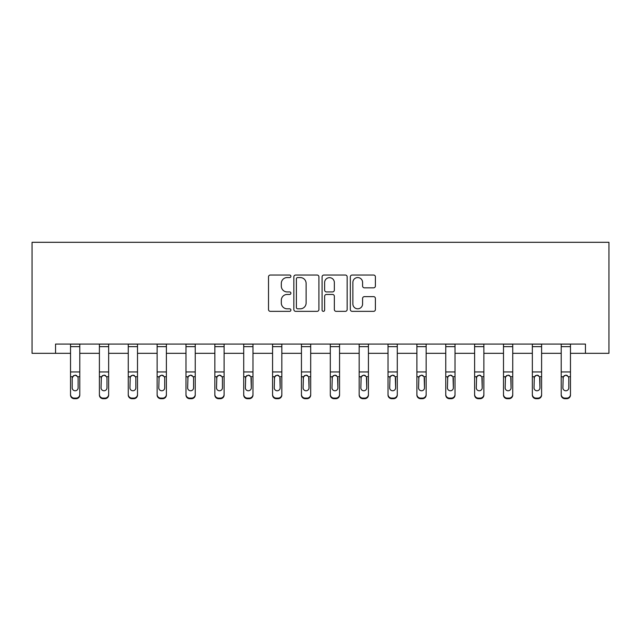 <?xml version="1.0" encoding="UTF-8"?>
<svg xmlns="http://www.w3.org/2000/svg" width="641" height="641" viewBox="0 0 641 641"><rect width="100%" height="100%" fill="white"/><g stroke="black" fill="none" stroke-linecap="round" stroke-linejoin="round"><path stroke-width="0.96" d="M290.894 276.303A1.274 1.274 0 0 0 289.628 275.029L270.326 275.029A1.819 1.819 0 0 0 268.515 276.848L268.515 309.539A1.819 1.819 0 0 0 270.326 311.35L289.628 311.35A1.274 1.274 0 0 0 290.894 310.084A1.274 1.274 0 0 0 289.628 308.81L287.128 308.81A5.809 5.809 0 0 1 281.319 303.001L281.319 300.276A5.809 5.809 0 0 1 287.128 294.459L289.628 294.459A1.274 1.274 0 0 0 290.894 293.193A1.274 1.274 0 0 0 289.628 291.919L287.128 291.919A5.809 5.809 0 0 1 281.319 286.11L281.319 283.386A5.809 5.809 0 0 1 287.128 277.569L289.628 277.569A1.274 1.274 0 0 0 290.894 276.303M373.575 287.833A1.819 1.819 0 0 0 375.394 286.014L375.394 276.848A1.819 1.819 0 0 0 373.575 275.029L352.149 275.029A1.819 1.819 0 0 0 350.331 276.848L350.331 309.539A1.819 1.819 0 0 0 352.149 311.35L373.575 311.35A1.819 1.819 0 0 0 375.394 309.539L375.394 298.458A1.819 1.819 0 0 0 373.575 296.639L364.409 296.639A1.819 1.819 0 0 0 362.59 298.458L362.59 303.954A4.856 4.856 0 0 1 357.734 308.81A4.856 4.856 0 0 1 352.87 303.954L352.87 282.433A4.856 4.856 0 0 1 357.734 277.569A4.856 4.856 0 0 1 362.59 282.433L362.59 286.014A1.819 1.819 0 0 0 364.409 287.833L373.575 287.833M55.551 353.319L55.551 344.073L585.449 344.073L585.449 353.319L608.95 353.319L608.95 242.306L32.05 242.306L32.05 353.319L70.534 353.319M318.914 276.848A1.819 1.819 0 0 0 317.095 275.029L295.661 275.029A1.819 1.819 0 0 0 293.85 276.848L293.85 309.539A1.819 1.819 0 0 0 295.661 311.35L317.095 311.35A1.819 1.819 0 0 0 318.914 309.539L318.914 276.848M323.905 275.029L345.339 275.029A1.819 1.819 0 0 1 347.15 276.848L347.15 309.539A1.819 1.819 0 0 1 345.339 311.35L336.164 311.35A1.819 1.819 0 0 1 334.346 309.539L334.346 296.278A1.819 1.819 0 0 0 332.535 294.459L326.445 294.459A1.819 1.819 0 0 0 324.634 296.278L324.634 310.084A1.274 1.274 0 0 1 323.36 311.35A1.274 1.274 0 0 1 322.086 310.084L322.086 276.848A1.819 1.819 0 0 1 323.905 275.029M79.788 353.319L99.395 353.319M108.65 353.319L128.264 353.319M137.511 353.319L157.125 353.319M166.38 353.319L185.986 353.319M195.241 353.319L214.855 353.319M224.102 353.319L243.716 353.319M252.971 353.319L272.577 353.319M281.832 353.319L301.446 353.319M310.693 353.319L330.307 353.319M339.554 353.319L359.168 353.319M368.423 353.319L388.029 353.319M397.284 353.319L416.898 353.319M426.145 353.319L445.759 353.319M455.014 353.319L474.62 353.319M483.875 353.319L503.489 353.319M512.736 353.319L532.351 353.319M541.605 353.319L561.212 353.319M570.466 353.319L585.449 353.319M297.664 277.569A1.274 1.274 0 0 0 296.39 278.843L296.39 307.536A1.274 1.274 0 0 0 297.664 308.81L300.292 308.81A5.809 5.809 0 0 0 306.11 303.001L306.11 283.386A5.809 5.809 0 0 0 300.292 277.569L297.664 277.569M334.346 282.521A4.856 4.856 0 0 0 329.49 277.665A4.856 4.856 0 0 0 324.634 282.521L324.634 290.101A1.819 1.819 0 0 0 326.445 291.919L332.535 291.919A1.819 1.819 0 0 0 334.346 290.101L334.346 282.521M70.534 377.301L70.534 394.439A3.702 3.67 0 0 0 74.236 398.109L76.087 398.109A3.702 3.67 0 0 0 79.788 394.439L79.788 395.016A3.702 3.67 180 0 1 76.087 398.694L76.087 398.109M79.788 377.301L79.788 395.016M78.122 388.414L78.122 387.829A2.957 2.941 180 0 1 75.157 390.77A2.957 2.941 180 0 0 78.122 387.829L78.122 377.853M72.201 388.414L72.201 387.829A2.957 2.941 180 0 0 75.157 390.77A2.957 2.941 180 0 1 72.201 387.829L72.201 377.853M73.619 375.546L72.201 378.086L72.529 376.724L75.157 375.113L77.793 376.724L78.122 378.086M76.704 375.546L75.157 375.113M79.788 344.073L79.788 394.439M70.534 344.073L70.534 394.439M74.236 398.109L74.236 398.694L76.087 398.694M74.236 398.694A3.702 3.67 180 0 1 70.534 395.016M99.395 377.301L99.395 394.439A3.702 3.67 0 0 0 103.097 398.109L104.948 398.109A3.702 3.67 0 0 0 108.65 394.439L108.65 395.016A3.702 3.67 180 0 1 104.948 398.694L104.948 398.109M106.983 387.829L106.983 378.086L106.983 387.829A2.957 2.941 180 0 1 104.026 390.77A2.957 2.941 180 0 0 106.983 387.829M101.062 388.414L101.062 387.829A2.957 2.941 180 0 0 104.026 390.77M102.48 375.546L101.062 377.853M105.565 375.546L104.026 375.113L106.654 376.724L106.983 378.086M128.264 377.301L128.264 394.439A3.702 3.67 0 0 0 131.966 398.109L133.809 398.109A3.702 3.67 0 0 0 137.511 394.439L137.511 395.016A3.702 3.67 180 0 1 133.809 398.694L133.809 398.109M135.844 387.829L135.844 378.086L135.844 387.829A2.957 2.941 180 0 1 132.887 390.77A2.957 2.941 180 0 0 135.844 387.829M129.931 388.414L129.931 387.829A2.957 2.941 180 0 0 132.887 390.77M131.341 375.546L129.931 377.853M134.434 375.546L132.887 375.113L135.523 376.724L135.844 378.086M108.65 344.073L108.65 394.439M99.395 344.073L99.395 394.439M103.097 398.109L103.097 398.694L104.948 398.694M103.097 398.694A3.702 3.67 180 0 1 99.395 395.016M99.395 376.724L101.39 376.724L101.062 387.829M101.39 376.724L104.026 375.113M137.511 344.073L137.511 394.439M128.264 344.073L128.264 394.439M131.966 398.109L131.966 398.694L133.809 398.694M131.966 398.694A3.702 3.67 180 0 1 128.264 395.016M128.264 376.724L130.251 376.724L129.931 387.829M130.251 376.724L132.887 375.113M157.125 377.301L157.125 394.439A3.702 3.67 0 0 0 160.827 398.109L162.678 398.109A3.702 3.67 0 0 0 166.38 394.439L166.38 395.016A3.702 3.67 180 0 1 162.678 398.694L162.678 398.109M164.713 387.829L164.713 378.086L164.713 387.829A2.957 2.941 180 0 1 161.748 390.77A2.957 2.941 180 0 0 164.713 387.829M158.792 388.414L158.792 387.829A2.957 2.941 180 0 0 161.748 390.77M160.21 375.546L158.792 377.853M163.295 375.546L161.748 375.113L164.384 376.724L164.713 378.086M185.986 377.301L185.986 394.439A3.702 3.67 0 0 0 189.688 398.109L191.539 398.109A3.702 3.67 0 0 0 195.241 394.439L195.241 395.016A3.702 3.67 180 0 1 191.539 398.694L191.539 398.109M193.574 387.829L193.574 378.086L193.574 387.829A2.957 2.941 180 0 1 190.617 390.77A2.957 2.941 180 0 0 193.574 387.829M187.653 388.414L187.653 387.829A2.957 2.941 180 0 0 190.617 390.77M189.071 375.546L187.653 377.853M192.156 375.546L190.617 375.113L193.245 376.724L193.574 378.086M214.855 377.301L214.855 394.439A3.702 3.67 0 0 0 218.549 398.109L220.4 398.109A3.702 3.67 0 0 0 224.102 394.439L224.102 395.016A3.702 3.67 180 0 1 220.4 398.694L220.4 398.109M222.435 387.829L222.435 378.086L222.435 387.829A2.957 2.941 180 0 1 219.478 390.77A2.957 2.941 180 0 0 222.435 387.829M216.514 388.414L216.514 387.829A2.957 2.941 180 0 0 219.478 390.77M217.932 375.546L216.514 377.853M221.025 375.546L219.478 375.113L222.106 376.724L222.435 378.086M166.38 344.073L166.38 394.439M157.125 344.073L157.125 394.439M160.827 398.109L160.827 398.694L162.678 398.694M160.827 398.694A3.702 3.67 180 0 1 157.125 395.016M157.125 376.724L159.12 376.724L158.792 387.829M159.12 376.724L161.748 375.113M195.241 344.073L195.241 394.439M185.986 344.073L185.986 394.439M189.688 398.109L189.688 398.694L191.539 398.694M189.688 398.694A3.702 3.67 180 0 1 185.986 395.016M185.986 376.724L187.981 376.724L187.653 387.829M187.981 376.724L190.617 375.113M224.102 344.073L224.102 394.439M214.855 344.073L214.855 394.439M218.549 398.109L218.549 398.694L220.4 398.694M218.549 398.694A3.702 3.67 180 0 1 214.855 395.016M214.855 376.724L216.842 376.724L216.514 387.829M216.842 376.724L219.478 375.113M252.971 344.073L252.971 395.016A3.702 3.67 180 0 1 249.269 398.694L249.269 398.109A3.702 3.67 0 0 0 252.971 394.439M247.418 398.109L247.418 398.694A3.702 3.67 180 0 1 243.716 395.016L243.716 394.439A3.702 3.67 0 0 0 247.418 398.109L249.269 398.109M243.716 344.073L243.716 394.439M247.418 398.694L249.269 398.694M250.976 376.724L251.304 387.829A2.957 2.941 180 0 1 248.339 390.77A2.957 2.941 180 0 1 245.383 387.829L245.711 376.724L248.339 375.113L250.976 376.724L252.971 376.724M281.832 344.073L281.832 395.016A3.702 3.67 180 0 1 278.13 398.694L278.13 398.109A3.702 3.67 0 0 0 281.832 394.439M276.279 398.109L276.279 398.694A3.702 3.67 180 0 1 272.577 395.016L272.577 394.439A3.702 3.67 0 0 0 276.279 398.109L278.13 398.109M272.577 344.073L272.577 394.439M276.279 398.694L278.13 398.694M279.837 376.724L280.165 387.829A2.957 2.941 180 0 1 277.208 390.77A2.957 2.941 180 0 1 274.244 387.829L274.572 376.724L277.208 375.113L279.837 376.724L281.832 376.724M310.693 344.073L310.693 395.016A3.702 3.67 180 0 1 306.991 398.694L306.991 398.109A3.702 3.67 0 0 0 310.693 394.439M305.14 398.109L305.14 398.694A3.702 3.67 180 0 1 301.446 395.016L301.446 394.439A3.702 3.67 0 0 0 305.14 398.109L306.991 398.109M301.446 344.073L301.446 394.439M305.14 398.694L306.991 398.694M308.698 376.724L309.026 387.829A2.957 2.941 180 0 1 306.069 390.77A2.957 2.941 180 0 1 303.105 387.829L303.433 376.724L306.069 375.113L308.698 376.724L310.693 376.724M339.554 344.073L339.554 395.016A3.702 3.67 180 0 1 335.86 398.694L335.86 398.109A3.702 3.67 0 0 0 339.554 394.439M334.009 398.109L334.009 398.694A3.702 3.67 180 0 1 330.307 395.016L330.307 394.439A3.702 3.67 0 0 0 334.009 398.109L335.86 398.109M330.307 344.073L330.307 394.439M334.009 398.694L335.86 398.694M337.567 376.724L337.895 387.829A2.957 2.941 180 0 1 334.931 390.77A2.957 2.941 180 0 1 331.974 387.829L332.302 376.724L334.931 375.113L337.567 376.724L339.554 376.724M368.423 344.073L368.423 395.016A3.702 3.67 180 0 1 364.721 398.694L364.721 398.109A3.702 3.67 0 0 0 368.423 394.439M362.87 398.109L362.87 398.694A3.702 3.67 180 0 1 359.168 395.016L359.168 394.439A3.702 3.67 0 0 0 362.87 398.109L364.721 398.109M359.168 344.073L359.168 394.439M362.87 398.694L364.721 398.694M366.428 376.724L366.756 387.829A2.957 2.941 180 0 1 363.792 390.77A2.957 2.941 180 0 1 360.835 387.829L361.163 376.724L363.792 375.113L366.428 376.724L368.423 376.724M397.284 344.073L397.284 395.016A3.702 3.67 180 0 1 393.582 398.694L393.582 398.109A3.702 3.67 0 0 0 397.284 394.439M391.731 398.109L391.731 398.694A3.702 3.67 180 0 1 388.029 395.016L388.029 394.439A3.702 3.67 0 0 0 391.731 398.109L393.582 398.109M388.029 344.073L388.029 394.439M391.731 398.694L393.582 398.694M395.289 376.724L395.617 387.829A2.957 2.941 180 0 1 392.661 390.77A2.957 2.941 180 0 1 389.696 387.829L390.024 376.724L392.661 375.113L395.289 376.724L397.284 376.724M426.145 344.073L426.145 395.016A3.702 3.67 180 0 1 422.451 398.694L422.451 398.109A3.702 3.67 0 0 0 426.145 394.439M420.6 398.109L420.6 398.694A3.702 3.67 180 0 1 416.898 395.016L416.898 394.439A3.702 3.67 0 0 0 420.6 398.109L422.451 398.109M416.898 344.073L416.898 394.439M420.6 398.694L422.451 398.694M424.158 376.724L424.486 387.829A2.957 2.941 180 0 1 421.522 390.77A2.957 2.941 180 0 1 418.565 387.829L418.893 376.724L421.522 375.113L424.158 376.724L426.145 376.724M455.014 344.073L455.014 395.016A3.702 3.67 180 0 1 451.312 398.694L451.312 398.109A3.702 3.67 0 0 0 455.014 394.439M449.461 398.109L449.461 398.694A3.702 3.67 180 0 1 445.759 395.016L445.759 394.439A3.702 3.67 0 0 0 449.461 398.109L451.312 398.109M445.759 344.073L445.759 394.439M449.461 398.694L451.312 398.694M453.019 376.724L453.347 387.829A2.957 2.941 180 0 1 450.383 390.77A2.957 2.941 180 0 1 447.426 387.829L447.755 376.724L450.383 375.113L453.019 376.724L455.014 376.724M483.875 344.073L483.875 395.016A3.702 3.67 180 0 1 480.173 398.694L480.173 398.109A3.702 3.67 0 0 0 483.875 394.439M478.322 398.109L478.322 398.694A3.702 3.67 180 0 1 474.62 395.016L474.62 394.439A3.702 3.67 0 0 0 478.322 398.109L480.173 398.109M474.62 344.073L474.62 394.439M478.322 398.694L480.173 398.694M481.88 376.724L482.208 387.829A2.957 2.941 180 0 1 479.252 390.77A2.957 2.941 180 0 1 476.287 387.829L476.616 376.724L479.252 375.113L481.88 376.724L483.875 376.724M512.736 344.073L512.736 395.016A3.702 3.67 180 0 1 509.034 398.694L509.034 398.109A3.702 3.67 0 0 0 512.736 394.439M507.191 398.109L507.191 398.694A3.702 3.67 180 0 1 503.489 395.016L503.489 394.439A3.702 3.67 0 0 0 507.191 398.109L509.034 398.109M503.489 344.073L503.489 394.439M507.191 398.694L509.034 398.694M510.749 376.724L511.069 387.829A2.957 2.941 180 0 1 508.113 390.77A2.957 2.941 180 0 1 505.156 387.829L505.477 376.724L508.113 375.113L510.749 376.724L512.736 376.724M541.605 344.073L541.605 395.016A3.702 3.67 180 0 1 537.903 398.694L537.903 398.109A3.702 3.67 0 0 0 541.605 394.439M536.052 398.109L536.052 398.694A3.702 3.67 180 0 1 532.351 395.016L532.351 394.439A3.702 3.67 0 0 0 536.052 398.109L537.903 398.109M532.351 344.073L532.351 394.439M536.052 398.694L537.903 398.694M539.61 376.724L539.938 387.829A2.957 2.941 180 0 1 536.974 390.77A2.957 2.941 180 0 1 534.017 387.829L534.346 376.724L536.974 375.113L539.61 376.724L541.605 376.724M243.716 377.301L243.716 395.016M248.339 390.77A2.957 2.941 180 0 0 251.304 387.829L251.304 378.086M245.383 388.414L245.383 387.829M246.793 375.546L245.383 377.853M249.886 375.546L248.339 375.113M272.577 377.301L272.577 395.016M277.208 390.77A2.957 2.941 180 0 0 280.165 387.829L280.165 378.086M274.244 388.414L274.244 387.829M275.662 375.546L274.244 377.853M278.747 375.546L277.208 375.113M301.446 377.301L301.446 395.016M306.069 390.77A2.957 2.941 180 0 0 309.026 387.829L309.026 378.086M303.105 388.414L303.105 387.829M304.523 375.546L303.105 377.853M307.616 375.546L306.069 375.113M330.307 377.301L330.307 395.016M334.931 390.77A2.957 2.941 180 0 0 337.895 387.829L337.895 378.086M331.974 388.414L331.974 387.829M333.384 375.546L331.974 377.853M336.477 375.546L334.931 375.113M359.168 377.301L359.168 395.016M363.792 390.77A2.957 2.941 180 0 0 366.756 387.829L366.756 378.086M360.835 388.414L360.835 387.829M362.253 375.546L360.835 377.853M365.338 375.546L363.792 375.113M388.029 377.301L388.029 395.016M392.661 390.77A2.957 2.941 180 0 0 395.617 387.829L395.617 378.086M389.696 388.414L389.696 387.829M391.114 375.546L389.696 377.853M394.207 375.546L392.661 375.113M416.898 377.301L416.898 395.016M421.522 390.77A2.957 2.941 180 0 0 424.486 387.829L424.486 378.086M418.565 388.414L418.565 387.829M419.975 375.546L418.565 377.853M423.068 375.546L421.522 375.113M445.759 377.301L445.759 395.016M450.383 390.77A2.957 2.941 180 0 0 453.347 387.829L453.347 378.086M447.426 388.414L447.426 387.829M448.844 375.546L447.426 377.853M451.929 375.546L450.383 375.113M474.62 377.301L474.62 395.016M479.252 390.77A2.957 2.941 180 0 0 482.208 387.829L482.208 378.086M476.287 388.414L476.287 387.829M477.705 375.546L476.287 377.853M480.79 375.546L479.252 375.113M503.489 377.301L503.489 395.016M508.113 390.77A2.957 2.941 180 0 0 511.069 387.829L511.069 378.086M505.156 388.414L505.156 387.829M506.566 375.546L505.156 377.853M509.659 375.546L508.113 375.113M532.351 377.301L532.351 395.016M536.974 390.77A2.957 2.941 180 0 0 539.938 387.829L539.938 378.086M534.017 388.414L534.017 387.829M535.435 375.546L534.017 377.853M538.52 375.546L536.974 375.113M561.212 377.301L561.212 394.439A3.702 3.67 0 0 0 564.913 398.109L566.764 398.109A3.702 3.67 0 0 0 570.466 394.439L570.466 395.016A3.702 3.67 180 0 1 566.764 398.694L566.764 398.109M568.799 387.829L568.799 378.086L568.799 387.829A2.957 2.941 180 0 1 565.843 390.77A2.957 2.941 180 0 0 568.799 387.829M562.878 388.414L562.878 387.829A2.957 2.941 180 0 0 565.843 390.77M564.296 375.546L562.878 377.853M567.381 375.546L565.843 375.113L568.471 376.724L568.799 378.086M570.466 344.073L570.466 394.439M561.212 344.073L561.212 394.439M564.913 398.109L564.913 398.694L566.764 398.694M564.913 398.694A3.702 3.67 180 0 1 561.212 395.016M561.212 376.724L563.207 376.724L562.878 387.829M563.207 376.724L565.843 375.113M70.534 344.113L79.788 344.113M77.793 376.724L79.788 376.724M70.534 376.724L72.529 376.724M70.534 371.94L79.788 371.94M70.534 346.645L79.788 346.645M99.395 344.113L108.65 344.113M106.654 376.724L108.65 376.724M99.395 371.94L108.65 371.94M99.395 346.645L108.65 346.645M128.264 344.113L137.511 344.113M135.523 376.724L137.511 376.724M128.264 371.94L137.511 371.94M128.264 346.645L137.511 346.645M157.125 344.113L166.38 344.113M164.384 376.724L166.38 376.724M157.125 371.94L166.38 371.94M157.125 346.645L166.38 346.645M185.986 344.113L195.241 344.113M193.245 376.724L195.241 376.724M185.986 371.94L195.241 371.94M185.986 346.645L195.241 346.645M214.855 344.113L224.102 344.113M222.106 376.724L224.102 376.724M214.855 371.94L224.102 371.94M214.855 346.645L224.102 346.645M243.716 344.113L252.971 344.113M243.716 376.724L245.711 376.724M243.716 371.94L252.971 371.94M243.716 346.645L252.971 346.645M272.577 344.113L281.832 344.113M272.577 376.724L274.572 376.724M272.577 371.94L281.832 371.94M272.577 346.645L281.832 346.645M301.446 344.113L310.693 344.113M301.446 376.724L303.433 376.724M301.446 371.94L310.693 371.94M301.446 346.645L310.693 346.645M330.307 344.113L339.554 344.113M330.307 376.724L332.302 376.724M330.307 371.94L339.554 371.94M330.307 346.645L339.554 346.645M359.168 344.113L368.423 344.113M359.168 376.724L361.163 376.724M359.168 371.94L368.423 371.94M359.168 346.645L368.423 346.645M388.029 344.113L397.284 344.113M388.029 376.724L390.024 376.724M388.029 371.94L397.284 371.94M388.029 346.645L397.284 346.645M416.898 344.113L426.145 344.113M416.898 376.724L418.893 376.724M416.898 371.94L426.145 371.94M416.898 346.645L426.145 346.645M445.759 344.113L455.014 344.113M445.759 376.724L447.755 376.724M445.759 371.94L455.014 371.94M445.759 346.645L455.014 346.645M474.62 344.113L483.875 344.113M474.62 376.724L476.616 376.724M474.62 371.94L483.875 371.94M474.62 346.645L483.875 346.645M503.489 344.113L512.736 344.113M503.489 376.724L505.477 376.724M503.489 371.94L512.736 371.94M503.489 346.645L512.736 346.645M532.351 344.113L541.605 344.113M532.351 376.724L534.346 376.724M532.351 371.94L541.605 371.94M532.351 346.645L541.605 346.645M561.212 344.113L570.466 344.113M568.471 376.724L570.466 376.724M561.212 371.94L570.466 371.94M561.212 346.645L570.466 346.645"/></g></svg>
